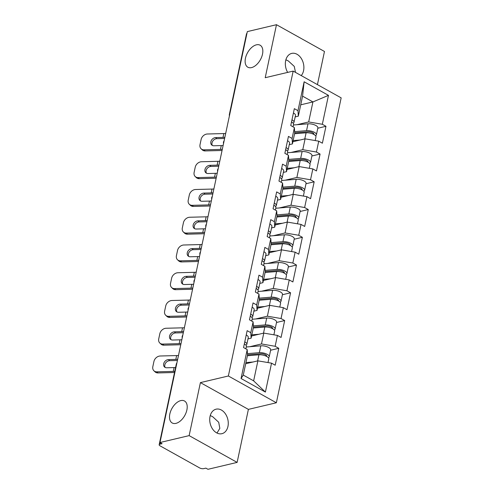 <?xml version="1.0" encoding="UTF-8"?>
<svg xmlns="http://www.w3.org/2000/svg" width="494" height="494" viewBox="0 0 494 494"><rect width="100%" height="100%" fill="white"/><g stroke="black" fill="none" stroke-linecap="round" stroke-linejoin="round"><path stroke-width="0.74" d="M180.773 400.603A12.597 7.311 -60.8 0 0 170.671 411.193A12.597 7.311 -60.8 0 0 172.221 422.988A12.597 7.311 -60.8 0 0 175.938 423.37A12.597 7.311 -60.8 0 0 186.04 412.786A12.597 7.311 -60.8 0 0 184.49 400.986A12.597 7.311 -60.8 0 0 180.773 400.603M256.398 44.831A12.597 7.311 -60.8 0 0 246.296 55.414A12.597 7.311 -60.8 0 0 247.84 67.215A12.597 7.311 -60.8 0 0 251.557 67.598A12.597 7.311 -60.8 0 0 261.659 57.008A12.597 7.311 -60.8 0 0 260.116 45.213A12.597 7.311 -60.8 0 0 256.398 44.831M287.656 72.396A12.597 9.053 -103.3 0 1 285.662 60.663A12.597 9.053 -103.3 0 1 291.713 53.401A12.597 9.053 -103.3 0 1 300.994 58.008A12.597 9.053 -103.3 0 1 303.569 70.654A12.597 9.053 -103.3 0 1 301.241 75.594M210.259 415.553L212.692 416.72L218.706 422.277L219.83 428.354L216.996 433.047M227.95 426.433A12.597 9.053 -103.3 0 1 221.892 433.695A12.597 9.053 -103.3 0 1 212.618 429.088A12.597 9.053 -103.3 0 1 210.036 416.442A12.597 9.053 -103.3 0 1 216.094 409.18A12.597 9.053 -103.3 0 1 225.375 413.787A12.597 9.053 -103.3 0 1 227.95 426.433M317.426 84.622L324.472 51.475L276.479 24.7L247.327 31.604L159.982 442.525L189.14 435.622L237.126 462.396L248.396 409.384L276.356 402.771L341.163 97.868L293.17 71.093L228.364 375.99L276.356 402.771M237.126 462.396L207.974 469.3L205.875 468.127L203.744 468.633A2.952 1.13 -168 0 1 199.65 467.935L160.05 445.841A2.952 1.13 -168 0 1 159.161 444.754L176.29 364.171A2.952 1.13 -168 0 1 176.728 363.732M300.735 104.814L312.93 101.931L328.473 95.361L304.125 81.782L297.981 110.687L294.344 108.655L290.75 125.556L294.387 127.588L294.727 133.065L292.423 143.915L289.262 144.662M328.473 95.361L322.329 124.272L325.966 126.297L317.796 128.23M292.886 141.729L305.082 138.839L318.735 141.167L322.372 143.198L325.966 126.297M318.735 141.167L316.426 152.022L320.069 154.048L311.899 155.981M286.989 169.479L299.185 166.589L312.838 168.917L316.475 170.949L320.069 154.048M312.838 168.917L310.528 179.773L314.165 181.798L306.002 183.731M281.092 197.23L293.288 194.34L306.935 196.668L310.578 198.699L314.165 181.798M306.935 196.668L304.631 207.523L308.268 209.549L300.105 211.481M275.189 224.98L287.385 222.09L301.037 224.418L304.675 226.45L308.268 209.549M301.037 224.418L298.734 235.274L302.371 237.299L294.202 239.232M269.292 252.73L281.487 249.841L295.14 252.168L298.777 254.2L302.371 237.299M295.14 252.168L292.837 263.024L296.474 265.05L288.305 266.982M263.395 280.481L275.59 277.597L289.243 279.919L292.88 281.951L296.474 265.05M289.243 279.919L286.934 290.775L290.571 292.8L282.407 294.733M257.498 308.231L269.693 305.348L283.346 307.669L286.983 309.701L290.571 292.8M283.346 307.669L281.037 318.525L284.674 320.55L276.51 322.483M251.594 335.982L263.79 333.098L277.443 335.42L281.08 337.451L284.674 320.55M277.443 335.42L275.139 346.275L278.777 348.301L270.613 350.234M245.697 363.732L257.893 360.848L271.546 363.17L275.183 365.202L278.777 348.301M271.546 363.17L265.402 392.082L241.053 378.497L247.204 349.591L247.537 355.069L243.289 375.082L253.638 380.855L257.893 360.848M294.387 127.588L292.084 138.437L288.447 136.406L284.853 153.307L288.49 155.338L286.187 166.188L282.543 164.156L278.956 181.057L282.593 183.089L280.283 193.938L276.646 191.907L273.059 208.808L276.696 210.839L274.386 221.689L270.749 219.657L267.155 236.558L270.792 238.59L268.489 249.439L264.852 247.408L261.258 264.309L264.895 266.34L262.592 277.19L258.955 275.158L255.361 292.059L258.998 294.091L256.689 304.94L253.052 302.908L249.464 319.809L253.101 321.841L250.791 332.69L247.154 330.659L243.561 347.56L247.204 349.591M291.059 152.467L302.773 149.694L305.082 138.839M302.773 149.694L316.426 152.022M292.084 138.437L292.423 143.915M285.162 180.217L296.875 177.445L299.185 166.589M288.49 155.338L288.829 160.816L286.526 171.665L283.365 172.412M296.875 177.445L310.528 179.773M286.187 166.188L286.526 171.665M279.264 207.968L290.978 205.195L293.288 194.34M282.593 183.089L282.932 188.566L280.623 199.415L277.467 200.163M290.978 205.195L304.631 207.523M280.283 193.938L280.623 199.415M273.361 235.718L285.081 232.946L287.385 222.09M276.696 210.839L277.035 216.316L274.726 227.166L271.57 227.913M285.081 232.946L298.734 235.274M274.386 221.689L274.726 227.166M267.464 263.469L279.184 260.696L281.487 249.841M270.792 238.59L271.132 244.067L268.829 254.916L265.673 255.664M279.184 260.696L292.837 263.024M268.489 249.439L268.829 254.916M261.567 291.219L273.281 288.447L275.59 277.597M264.895 266.34L265.235 271.817L262.932 282.667L259.77 283.414M273.281 288.447L286.934 290.775M262.592 277.19L262.932 282.667M255.67 318.97L267.384 316.197L269.693 305.348M258.998 294.091L259.338 299.568L257.028 310.417L253.873 311.164M267.384 316.197L281.037 318.525M256.689 304.94L257.028 310.417M249.766 346.72L261.487 343.948L263.79 333.098M253.101 321.841L253.441 327.318L251.131 338.168L247.976 338.915M261.487 343.948L275.139 346.275M250.791 332.69L251.131 338.168M160.272 442.686L159.951 444.199L162.081 443.692L159.982 442.525M159.951 444.199A2.952 1.13 -168 0 0 159.161 444.754M253.638 380.855L265.402 392.082M241.053 378.497L243.289 375.082M229.815 113.978A2.952 1.13 12 0 0 229.377 114.417L246.506 33.833A2.952 1.13 12 0 1 246.944 33.394M276.479 24.7L265.216 77.712L293.17 71.093M248.396 409.384L200.403 382.609L189.14 435.622M200.403 382.609L228.364 375.99M296.956 124.716L308.676 121.944L312.93 101.931L302.575 96.151L298.32 116.164L295.165 116.911M308.676 121.944L322.329 124.272M297.981 110.687L298.32 116.164M304.125 81.782L302.575 96.151M285.884 59.78L288.317 60.947L294.263 66.394L295.486 72.383M177.42 360.478A15.746 6.014 12 0 1 176.976 360.497L169.633 360.688A4.526 3.544 -46.7 0 0 164.823 364.881A4.526 3.544 -46.7 0 0 165.157 367.437M174.518 372.501A15.746 6.014 12 0 1 174.425 372.501L158 372.927A5.903 4.619 133.3 0 1 155.085 371.889L153.924 370.796A5.903 4.619 -46.7 0 0 156.845 371.834L173.264 371.408A13.184 5.039 -168 0 0 174.771 371.315M178.488 355.445A13.184 5.039 -168 0 1 176.63 355.575L160.21 356.001A5.903 4.619 -46.7 0 0 153.93 361.472L152.837 366.634A5.903 4.619 -46.7 0 0 153.924 370.796M176.63 355.575L175.821 359.404L168.479 359.595A4.526 3.544 133.3 0 0 163.668 363.788A4.526 3.544 133.3 0 0 164.502 366.974A4.526 3.544 133.3 0 0 166.737 367.777L174.079 367.585A13.184 5.039 -168 0 0 175.586 367.493M244.326 343.96A6.496 2.482 12 0 1 246.383 346.405L245.864 348.844M244.783 341.829A6.496 2.482 12 0 1 246.839 344.269A6.496 2.482 12 0 1 245.969 345.195L245.963 345.201M246.234 334.975A6.496 2.482 12 0 1 248.291 337.421L246.839 344.269M175.821 359.404A13.184 5.039 -168 0 0 177.679 359.268M268.347 357.693A6.496 2.482 -168 0 0 269.224 356.761A6.496 2.482 -168 0 0 266.118 353.821A6.496 2.482 -168 0 0 259.356 352.667L247.451 353.636M269.224 356.761L270.681 349.913A6.496 2.482 -168 0 0 267.569 346.967A6.496 2.482 -168 0 0 260.813 345.819L246.253 347.004M247.525 354.828L260.746 353.747A3.933 1.507 12 0 1 264.84 354.445A3.933 1.507 12 0 1 266.723 356.23A3.933 1.507 12 0 1 266.649 356.415M267.989 362.565L268.767 358.897A6.496 2.482 -168 0 0 265.661 355.952A6.496 2.482 -168 0 0 258.905 354.803L247.395 355.742M252.94 362.016L245.944 362.59M183.317 332.728A15.746 6.014 12 0 1 182.873 332.746L175.537 332.937A4.526 3.544 -46.7 0 0 170.72 337.13A4.526 3.544 -46.7 0 0 171.06 339.687M180.767 344.738A15.746 6.014 12 0 1 180.322 344.75L163.897 345.176A5.903 4.619 133.3 0 1 160.982 344.133L159.821 343.046A5.903 4.619 -46.7 0 0 162.742 344.083L179.161 343.657A13.184 5.039 -168 0 0 181.02 343.528M184.386 327.695A13.184 5.039 -168 0 1 182.527 327.825L166.108 328.251A5.903 4.619 -46.7 0 0 159.834 333.722L158.735 338.884A5.903 4.619 -46.7 0 0 159.821 343.046M182.527 327.825L181.718 331.653L174.376 331.845A4.526 3.544 133.3 0 0 169.566 336.037A4.526 3.544 133.3 0 0 170.399 339.224A4.526 3.544 133.3 0 0 172.634 340.026L179.977 339.835A13.184 5.039 -168 0 0 181.835 339.699M250.223 316.209A6.496 2.482 12 0 1 252.28 318.655L251.761 321.094M250.68 314.079A6.496 2.482 12 0 1 252.737 316.518A6.496 2.482 12 0 1 251.872 317.444L251.86 317.451M252.138 307.225A6.496 2.482 12 0 1 254.194 309.67L252.737 316.518M181.718 331.653A13.184 5.039 -168 0 0 183.577 331.517M189.214 304.977A15.746 6.014 12 0 1 188.776 304.996L181.434 305.187A4.526 3.544 -46.7 0 0 176.624 309.38A4.526 3.544 -46.7 0 0 176.957 311.936M186.664 316.987A15.746 6.014 12 0 1 186.219 317L169.8 317.426A5.903 4.619 133.3 0 1 166.879 316.382L165.725 315.296A5.903 4.619 -46.7 0 0 168.639 316.333L185.065 315.907A13.184 5.039 -168 0 0 186.923 315.777M190.289 299.944A13.184 5.039 -168 0 1 188.43 300.074L172.005 300.5A5.903 4.619 -46.7 0 0 165.731 305.971L164.632 311.134A5.903 4.619 -46.7 0 0 165.725 315.296M188.43 300.074L187.615 303.903L180.273 304.094A4.526 3.544 133.3 0 0 175.463 308.287A4.526 3.544 133.3 0 0 176.296 311.473A4.526 3.544 133.3 0 0 178.538 312.276L185.874 312.084A13.184 5.039 -168 0 0 187.732 311.949M256.127 288.459A6.496 2.482 12 0 1 258.183 290.904L257.664 293.343M256.577 286.329A6.496 2.482 12 0 1 258.634 288.768A6.496 2.482 12 0 1 257.769 289.694L257.763 289.7M258.035 279.474A6.496 2.482 12 0 1 260.091 281.92L258.634 288.768M187.615 303.903A13.184 5.039 -168 0 0 189.474 303.767M195.118 277.227A15.746 6.014 12 0 1 194.673 277.245L187.331 277.437A4.526 3.544 -46.7 0 0 182.521 281.629A4.526 3.544 -46.7 0 0 182.854 284.186M192.561 289.237A15.746 6.014 12 0 1 192.123 289.249L175.697 289.675A5.903 4.619 133.3 0 1 172.777 288.632L171.622 287.539A5.903 4.619 -46.7 0 0 174.536 288.582L190.962 288.156A13.184 5.039 -168 0 0 192.821 288.027M196.186 272.194A13.184 5.039 -168 0 1 194.327 272.324L177.902 272.75A5.903 4.619 -46.7 0 0 171.628 278.221L170.535 283.383A5.903 4.619 -46.7 0 0 171.622 287.539M194.327 272.324L193.512 276.152L186.17 276.344A4.526 3.544 133.3 0 0 181.36 280.536A4.526 3.544 133.3 0 0 182.2 283.723A4.526 3.544 133.3 0 0 184.435 284.525L191.777 284.334A13.184 5.039 -168 0 0 193.636 284.198M262.024 260.709A6.496 2.482 12 0 1 264.08 263.154L263.561 265.593M262.475 258.578A6.496 2.482 12 0 1 264.531 261.017A6.496 2.482 12 0 1 263.666 261.944L263.66 261.95M263.932 251.724A6.496 2.482 12 0 1 265.988 254.169L264.531 261.017M193.512 276.152A13.184 5.039 -168 0 0 195.371 276.016M201.015 249.476A15.746 6.014 12 0 1 200.57 249.495L193.228 249.686A4.526 3.544 -46.7 0 0 188.418 253.879A4.526 3.544 -46.7 0 0 188.751 256.435M198.465 261.487A15.746 6.014 12 0 1 198.02 261.499L181.594 261.925A5.903 4.619 133.3 0 1 178.68 260.881L177.519 259.788A5.903 4.619 -46.7 0 0 180.44 260.832L196.859 260.406A13.184 5.039 -168 0 0 198.718 260.276M202.083 244.444A13.184 5.039 -168 0 1 200.224 244.573L183.805 244.999A5.903 4.619 -46.7 0 0 177.525 250.47L176.432 255.633A5.903 4.619 -46.7 0 0 177.519 259.788M200.224 244.573L199.415 248.402L192.073 248.593A4.526 3.544 133.3 0 0 187.263 252.786A4.526 3.544 133.3 0 0 188.097 255.972A4.526 3.544 133.3 0 0 190.332 256.775L197.674 256.584A13.184 5.039 -168 0 0 199.533 256.448M267.921 232.958A6.496 2.482 12 0 1 269.977 235.403L269.458 237.842M268.378 230.828A6.496 2.482 12 0 1 270.428 233.267A6.496 2.482 12 0 1 269.563 234.193L269.557 234.199M269.829 223.973A6.496 2.482 12 0 1 271.885 226.419L270.428 233.267M199.415 248.402A13.184 5.039 -168 0 0 201.268 248.266M206.912 221.726A15.746 6.014 12 0 1 206.467 221.744L199.125 221.929A4.526 3.544 -46.7 0 0 194.315 226.129A4.526 3.544 -46.7 0 0 194.655 228.685M204.362 233.736A15.746 6.014 12 0 1 203.917 233.748L187.492 234.175A5.903 4.619 133.3 0 1 184.577 233.131L183.416 232.038A5.903 4.619 -46.7 0 0 186.337 233.082L202.756 232.655A13.184 5.039 -168 0 0 204.615 232.526M207.98 216.693A13.184 5.039 -168 0 1 206.122 216.823L189.702 217.249A5.903 4.619 -46.7 0 0 183.428 222.72L182.329 227.882A5.903 4.619 -46.7 0 0 183.416 232.038M206.122 216.823L205.313 220.651L197.971 220.843A4.526 3.544 133.3 0 0 193.16 225.036A4.526 3.544 133.3 0 0 193.994 228.222A4.526 3.544 133.3 0 0 196.229 229.025L203.571 228.833A13.184 5.039 -168 0 0 205.43 228.697M273.818 205.208A6.496 2.482 12 0 1 275.874 207.653L275.356 210.092M274.275 203.077A6.496 2.482 12 0 1 276.331 205.516A6.496 2.482 12 0 1 275.461 206.443L275.454 206.449M275.732 196.223A6.496 2.482 12 0 1 277.782 198.668L276.331 205.516M205.313 220.651A13.184 5.039 -168 0 0 207.171 220.515M274.25 329.943A6.496 2.482 -168 0 0 275.121 329.01A6.496 2.482 -168 0 0 272.015 326.071A6.496 2.482 -168 0 0 265.259 324.916L253.348 325.886M275.121 329.01L276.578 322.162A6.496 2.482 -168 0 0 273.472 319.217A6.496 2.482 -168 0 0 266.711 318.068L252.156 319.254M253.422 327.077L266.643 325.997A3.933 1.507 12 0 1 270.737 326.695A3.933 1.507 12 0 1 272.62 328.479A3.933 1.507 12 0 1 272.546 328.664M273.886 334.815L274.67 331.147A6.496 2.482 -168 0 0 271.558 328.201A6.496 2.482 -168 0 0 264.803 327.053L253.299 327.991M258.837 334.265L251.841 334.839M280.147 302.192A6.496 2.482 -168 0 0 281.018 301.26A6.496 2.482 -168 0 0 277.912 298.32A6.496 2.482 -168 0 0 271.157 297.166L259.251 298.135M281.018 301.26L282.475 294.412A6.496 2.482 -168 0 0 279.369 291.466A6.496 2.482 -168 0 0 272.614 290.318L258.053 291.503M259.319 299.327L272.54 298.246A3.933 1.507 12 0 1 276.634 298.944A3.933 1.507 12 0 1 278.517 300.729A3.933 1.507 12 0 1 278.443 300.914M279.789 307.064L280.567 303.396A6.496 2.482 -168 0 0 277.461 300.451A6.496 2.482 -168 0 0 270.7 299.302L259.196 300.241M264.741 306.515L257.738 307.089M286.045 274.442A6.496 2.482 -168 0 0 286.921 273.509A6.496 2.482 -168 0 0 283.809 270.57A6.496 2.482 -168 0 0 277.054 269.415L265.148 270.385M286.921 273.509L288.373 266.661A6.496 2.482 -168 0 0 285.266 263.716A6.496 2.482 -168 0 0 278.511 262.567L263.95 263.753M265.222 271.577L278.437 270.496A3.933 1.507 12 0 1 282.531 271.194A3.933 1.507 12 0 1 284.414 272.978A3.933 1.507 12 0 1 284.34 273.163M285.686 279.314L286.464 275.646A6.496 2.482 -168 0 0 283.358 272.7A6.496 2.482 -168 0 0 276.603 271.552L265.093 272.49M270.638 278.764L263.635 279.338M291.942 246.691A6.496 2.482 -168 0 0 292.819 245.759A6.496 2.482 -168 0 0 289.712 242.813A6.496 2.482 -168 0 0 282.951 241.665L271.045 242.634M292.819 245.759L294.276 238.911A6.496 2.482 -168 0 0 291.164 235.965A6.496 2.482 -168 0 0 284.408 234.817L269.848 236.002M271.12 243.826L284.334 242.745A3.933 1.507 12 0 1 288.434 243.443A3.933 1.507 12 0 1 290.318 245.228A3.933 1.507 12 0 1 290.237 245.413M291.584 251.563L292.362 247.895A6.496 2.482 -168 0 0 289.256 244.95A6.496 2.482 -168 0 0 282.5 243.801L270.99 244.74M276.535 251.014L269.533 251.588M297.845 218.941A6.496 2.482 -168 0 0 298.716 218.008A6.496 2.482 -168 0 0 295.61 215.063A6.496 2.482 -168 0 0 288.854 213.914L276.943 214.884M298.716 218.008L300.173 211.16A6.496 2.482 -168 0 0 297.067 208.215A6.496 2.482 -168 0 0 290.305 207.066L275.751 208.252M277.017 216.076L290.237 214.995A3.933 1.507 12 0 1 294.331 215.693A3.933 1.507 12 0 1 296.215 217.477A3.933 1.507 12 0 1 296.141 217.663M297.481 223.813L298.265 220.145A6.496 2.482 -168 0 0 295.153 217.199A6.496 2.482 -168 0 0 288.397 216.051L276.887 216.989M282.432 223.263L275.436 223.838M212.809 193.975A15.746 6.014 12 0 1 212.371 193.994L205.029 194.179A4.526 3.544 -46.7 0 0 200.218 198.378A4.526 3.544 -46.7 0 0 200.552 200.935M210.259 205.986A15.746 6.014 12 0 1 209.814 205.998L193.395 206.424A5.903 4.619 133.3 0 1 190.474 205.381L189.319 204.288A5.903 4.619 -46.7 0 0 192.234 205.331L208.659 204.905A13.184 5.039 -168 0 0 210.518 204.775M213.883 188.943A13.184 5.039 -168 0 1 212.025 189.072L195.599 189.498A5.903 4.619 -46.7 0 0 189.326 194.969L188.226 200.132A5.903 4.619 -46.7 0 0 189.319 204.288M212.025 189.072L211.21 192.901L203.868 193.086A4.526 3.544 133.3 0 0 199.057 197.285A4.526 3.544 133.3 0 0 199.891 200.471A4.526 3.544 133.3 0 0 202.126 201.274L209.468 201.083A13.184 5.039 -168 0 0 211.327 200.947M279.721 177.457A6.496 2.482 12 0 1 281.771 179.902L281.259 182.342M280.172 175.327A6.496 2.482 12 0 1 282.228 177.766A6.496 2.482 12 0 1 281.364 178.692L281.352 178.698M281.629 168.473A6.496 2.482 12 0 1 283.686 170.918L282.228 177.766M211.21 192.901A13.184 5.039 -168 0 0 213.068 192.765M303.742 191.19A6.496 2.482 -168 0 0 304.613 190.258A6.496 2.482 -168 0 0 301.507 187.312A6.496 2.482 -168 0 0 294.751 186.164L282.84 187.133M304.613 190.258L306.07 183.41A6.496 2.482 -168 0 0 302.964 180.464A6.496 2.482 -168 0 0 296.209 179.316L281.648 180.501M282.914 188.325L296.134 187.245A3.933 1.507 12 0 1 300.228 187.942A3.933 1.507 12 0 1 302.112 189.727A3.933 1.507 12 0 1 302.038 189.912M303.378 196.062L304.162 192.394A6.496 2.482 -168 0 0 301.056 189.449A6.496 2.482 -168 0 0 294.294 188.3L282.79 189.239M288.335 195.513L281.333 196.087M218.712 166.225A15.746 6.014 12 0 1 218.268 166.243L210.926 166.429A4.526 3.544 -46.7 0 0 206.115 170.628A4.526 3.544 -46.7 0 0 206.449 173.184M216.156 178.235A15.746 6.014 12 0 1 215.711 178.248L199.292 178.674A5.903 4.619 133.3 0 1 196.371 177.63L195.216 176.537A5.903 4.619 -46.7 0 0 198.131 177.581L214.557 177.155A13.184 5.039 -168 0 0 216.415 177.025M219.781 161.192A13.184 5.039 -168 0 1 217.922 161.322L201.496 161.748A5.903 4.619 -46.7 0 0 195.223 167.219L194.123 172.381A5.903 4.619 -46.7 0 0 195.216 176.537M217.922 161.322L217.107 165.15L209.765 165.336A4.526 3.544 133.3 0 0 204.954 169.535A4.526 3.544 133.3 0 0 205.788 172.721A4.526 3.544 133.3 0 0 208.03 173.524L215.372 173.332A13.184 5.039 -168 0 0 217.23 173.196M285.618 149.707A6.496 2.482 12 0 1 287.675 152.152L287.156 154.591M286.069 147.576A6.496 2.482 12 0 1 288.126 150.015A6.496 2.482 12 0 1 287.261 150.942L287.255 150.948M287.527 140.722A6.496 2.482 12 0 1 289.583 143.167L288.126 150.015M217.107 165.15A13.184 5.039 -168 0 0 218.966 165.015M309.639 163.44A6.496 2.482 -168 0 0 310.516 162.507A6.496 2.482 -168 0 0 307.404 159.562A6.496 2.482 -168 0 0 300.648 158.413L288.743 159.383M310.516 162.507L311.967 155.659A6.496 2.482 -168 0 0 308.861 152.714A6.496 2.482 -168 0 0 302.106 151.565L287.545 152.751M288.817 160.575L302.032 159.494A3.933 1.507 12 0 1 306.126 160.192A3.933 1.507 12 0 1 308.009 161.976A3.933 1.507 12 0 1 307.935 162.162M309.281 168.312L310.059 164.644A6.496 2.482 -168 0 0 306.953 161.699A6.496 2.482 -168 0 0 300.198 160.55L288.687 161.489M294.233 167.762L287.23 168.337M224.609 138.474A15.746 6.014 12 0 1 224.165 138.493L216.823 138.678A4.526 3.544 -46.7 0 0 212.012 142.877A4.526 3.544 -46.7 0 0 212.346 145.434M222.053 150.485A15.746 6.014 12 0 1 221.615 150.497L205.189 150.923A5.903 4.619 133.3 0 1 202.274 149.88L201.114 148.787A5.903 4.619 -46.7 0 0 204.028 149.83L220.454 149.404A13.184 5.039 -168 0 0 222.312 149.274M225.678 133.442A13.184 5.039 -168 0 1 223.819 133.571L207.394 133.998A5.903 4.619 -46.7 0 0 201.12 139.469L200.027 144.631A5.903 4.619 -46.7 0 0 201.114 148.787M223.819 133.571L223.004 137.4L215.668 137.585A4.526 3.544 133.3 0 0 210.852 141.784A4.526 3.544 133.3 0 0 211.691 144.97A4.526 3.544 133.3 0 0 213.927 145.773L221.269 145.582A13.184 5.039 -168 0 0 223.127 145.446M291.516 121.956A6.496 2.482 12 0 1 293.572 124.402L293.053 126.841M291.973 119.826A6.496 2.482 12 0 1 294.023 122.265A6.496 2.482 12 0 1 293.158 123.191L293.152 123.197M293.424 112.972A6.496 2.482 12 0 1 295.48 115.417L294.023 122.265M223.004 137.4A13.184 5.039 -168 0 0 224.863 137.264M315.536 135.689A6.496 2.482 -168 0 0 316.413 134.757A6.496 2.482 -168 0 0 313.307 131.812A6.496 2.482 -168 0 0 306.546 130.663L294.64 131.632M316.413 134.757L317.87 127.909A6.496 2.482 -168 0 0 314.758 124.963A6.496 2.482 -168 0 0 308.003 123.815L293.442 125.001M294.714 132.824L307.929 131.744A3.933 1.507 12 0 1 312.023 132.441A3.933 1.507 12 0 1 313.912 134.226A3.933 1.507 12 0 1 313.832 134.411M315.178 140.562L315.956 136.894A6.496 2.482 -168 0 0 312.85 133.948A6.496 2.482 -168 0 0 306.095 132.8L294.585 133.738M300.13 140.012L293.127 140.586M174.079 367.585L173.264 371.408M156.845 371.834L158 372.927M168.479 359.595L169.633 360.688M265.865 356.038L266.062 355.124M259.356 352.667L260.813 345.819M257.609 360.916L258.905 354.803M179.977 339.835L179.161 343.657M162.742 344.083L163.897 345.176M174.376 331.845L175.537 332.937M185.874 312.084L185.065 315.907M168.639 316.333L169.8 317.426M180.273 304.094L181.434 305.187M191.777 284.334L190.962 288.156M174.536 288.582L175.697 289.675M186.17 276.344L187.331 277.437M197.674 256.584L196.859 260.406M180.44 260.832L181.594 261.925M192.073 248.593L193.228 249.686M203.571 228.833L202.756 232.655M186.337 233.082L187.492 234.175M197.971 220.843L199.125 221.929M271.768 328.288L271.959 327.374M265.259 324.916L266.711 318.068M263.506 333.166L264.803 327.053M277.665 300.537L277.856 299.623M271.157 297.166L272.614 290.318M269.403 305.416L270.7 299.302M283.562 272.787L283.76 271.873M277.054 269.415L278.511 262.567M275.3 277.665L276.603 271.552M289.459 245.036L289.657 244.122M282.951 241.665L284.408 234.817M281.203 249.915L282.5 243.801M295.363 217.286L295.554 216.372M288.854 213.914L290.305 207.066M287.1 222.164L288.397 216.051M209.468 201.083L208.659 204.905M192.234 205.331L193.395 206.424M203.868 193.086L205.029 194.179M301.26 189.535L301.451 188.622M294.751 186.164L296.209 179.316M292.998 194.408L294.294 188.3M215.372 173.332L214.557 177.155M198.131 177.581L199.292 178.674M209.765 165.336L210.926 166.429M307.157 161.785L307.354 160.871M300.648 158.413L302.106 151.565M298.895 166.657L300.198 160.55M221.269 145.582L220.454 149.404M204.028 149.83L205.189 150.923M215.668 137.585L216.823 138.678M313.054 134.035L313.252 133.121M306.546 130.663L308.003 123.815M304.792 138.907L306.095 132.8M176.908 362.899A2.952 2.952 0 0 0 176.29 364.171M182.805 335.148A2.952 2.952 0 0 0 182.23 337.834M188.702 307.398A2.952 2.952 0 0 0 188.134 310.084M194.599 279.647A2.952 2.952 0 0 0 194.031 282.333M200.496 251.897A2.952 2.952 0 0 0 199.928 254.583M206.399 224.146A2.952 2.952 0 0 0 205.825 226.832M212.297 196.396A2.952 2.952 0 0 0 211.728 199.082M218.194 168.645A2.952 2.952 0 0 0 217.626 171.332M224.091 140.895A2.952 2.952 0 0 0 223.523 143.581M229.377 114.417A2.952 2.952 0 0 0 229.42 115.831"/></g></svg>
